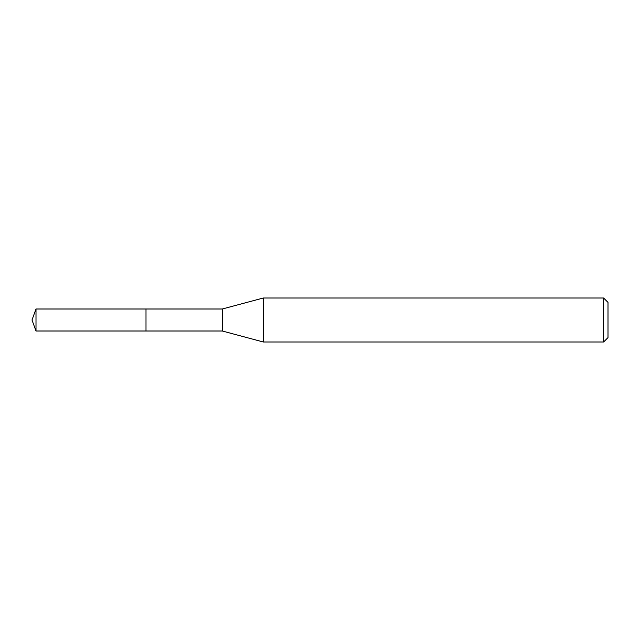 <?xml version="1.0" encoding="UTF-8"?>
<svg xmlns="http://www.w3.org/2000/svg" width="640" height="640" viewBox="0 0 640 640"><rect width="100%" height="100%" fill="white"/><g stroke="black" fill="none" stroke-linecap="round" stroke-linejoin="round"><path stroke-width="0.96" d="M146 309L36 309L36 331L146 331L146 309L146 331L222.28 331L222.28 309L146 309M36 331L32 320L36 309M222.28 309L263.336 298L263.336 342L222.28 331M263.336 342L603.6 342L603.6 298L263.336 298M603.6 298L608 302.4L608 337.6L603.6 342"/></g></svg>
